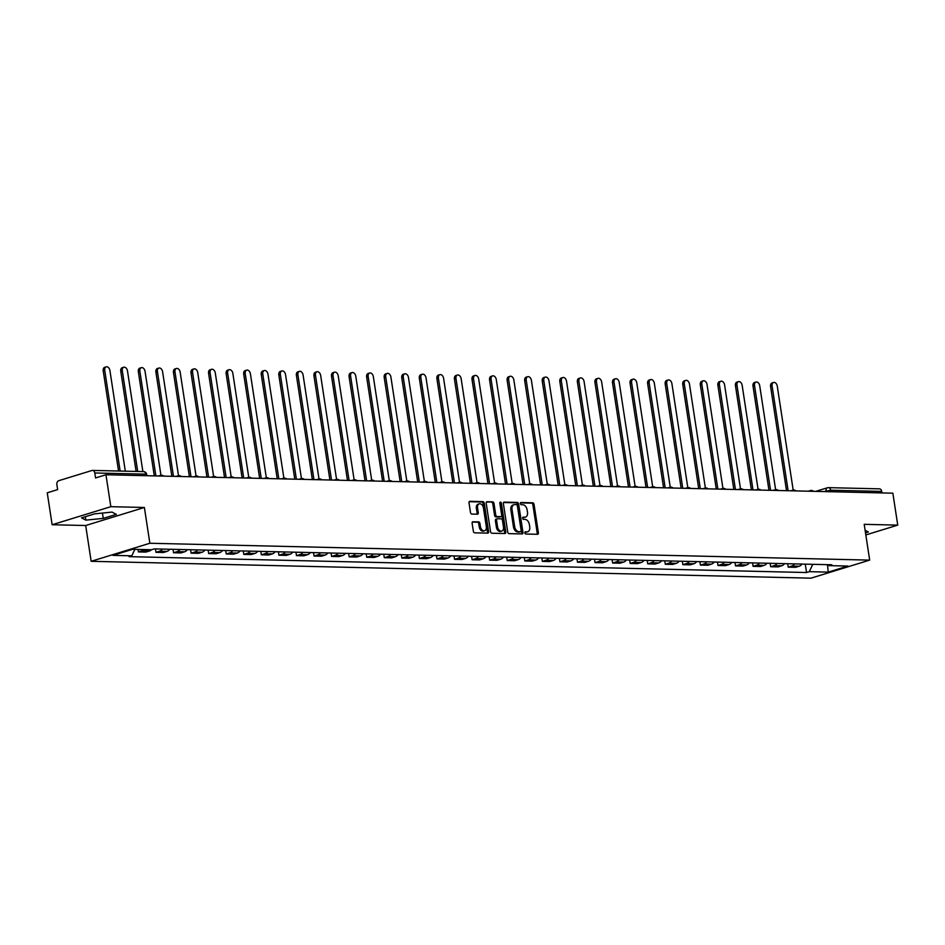 <?xml version="1.0" encoding="UTF-8"?>
<svg xmlns="http://www.w3.org/2000/svg" width="945" height="945" viewBox="0 0 945 945"><rect width="100%" height="100%" fill="white"/><g stroke="black" fill="none" stroke-linecap="round" stroke-linejoin="round"><path stroke-width="1.42" d="M524.841 532.897A1.134 0.756 72.9 0 0 525.786 534.019L537.528 534.291A1.618 1.075 72.9 0 0 538.39 532.744L534.043 504.394A1.618 1.075 72.9 0 0 532.708 502.799L520.967 502.516A1.134 0.756 72.9 0 0 521.297 504.724L522.821 504.76A5.162 3.437 72.9 0 1 527.121 509.887L527.487 512.249A5.162 3.437 72.9 0 1 525.467 517.104A5.162 3.437 72.9 0 1 524.723 517.198L523.199 517.163A1.134 0.756 72.9 0 0 523.542 519.372L525.066 519.407A5.162 3.437 72.9 0 1 529.365 524.534L529.732 526.897A5.162 3.437 72.9 0 1 527.712 531.751A5.162 3.437 72.9 0 1 526.967 531.846L525.444 531.811A1.134 0.756 72.9 0 0 524.841 532.897M473.008 521.723A1.618 1.075 72.9 0 0 472.134 523.27L473.351 531.22A1.618 1.075 72.9 0 0 474.697 532.826L487.738 533.134A1.618 1.075 72.9 0 0 488.6 531.586L484.265 503.224A1.618 1.075 72.9 0 0 482.919 501.63L469.878 501.322A1.618 1.075 72.9 0 0 469.015 502.87L470.492 512.485A1.618 1.075 72.9 0 0 471.838 514.08L477.414 514.21A1.618 1.075 72.9 0 0 478.276 512.662L477.544 507.902A4.323 2.87 72.9 0 1 479.233 503.839A4.323 2.87 72.9 0 1 483.462 508.032L486.321 526.696A4.323 2.87 72.9 0 1 484.631 530.759A4.323 2.87 72.9 0 1 480.403 526.566L479.93 523.447A1.618 1.075 72.9 0 0 478.583 521.853L472.559 521.853M149.853 543.257L144.384 507.477L110.837 506.685L105.946 474.756L892.86 493.184L897.75 525.125L864.202 524.333L869.672 560.113L149.853 543.257L91.157 561.306L810.975 578.163L869.672 560.113M507.725 532.023A1.618 1.075 72.9 0 0 509.071 533.63L522.112 533.937A1.618 1.075 72.9 0 0 522.975 532.389L518.628 504.039A1.618 1.075 72.9 0 0 517.293 502.433L504.252 502.126A1.618 1.075 72.9 0 0 503.39 503.673L507.725 532.023M504.925 533.535L491.884 533.228A1.618 1.075 72.9 0 1 490.538 531.622L486.202 503.272A1.618 1.075 72.9 0 1 487.065 501.724L492.64 501.854A1.618 1.075 72.9 0 1 493.987 503.461L495.747 514.954A1.618 1.075 72.9 0 0 497.094 516.561L500.803 516.643A1.618 1.075 72.9 0 0 501.665 515.096L499.834 503.118A1.134 0.756 72.9 0 1 501.382 503.153L505.788 531.988A1.618 1.075 72.9 0 1 504.925 533.535M110.837 506.685L52.14 524.735L47.25 492.806L57.645 489.604L56.877 484.631A3.296 2.398 -88.7 0 1 58.732 480.698L91.96 470.492A3.296 2.398 -88.7 0 1 92.527 470.409L143.522 471.602A3.296 2.398 91.3 0 1 145.79 474.166L94.795 472.972A3.296 2.398 -88.7 0 0 92.527 470.409M52.14 524.735L85.688 525.514L91.157 561.306M105.946 474.756L95.563 477.946L94.795 472.972M815.724 491.376L827.407 487.785A3.296 2.185 72.9 0 1 827.879 487.726A3.296 2.398 91.3 0 1 828.446 487.644L879.441 488.837A3.296 2.398 91.3 0 1 881.709 491.412L830.714 490.219L823.875 491.577M881.945 492.936L881.709 491.412M865.821 534.941L897.75 525.125M794.591 563.893A7.572 5.516 91.3 0 1 791.804 566.043L799.234 566.209A7.572 5.516 -88.7 0 0 802.021 564.07M799.234 566.209L795.655 567.307L788.224 567.142L787.705 563.728M791.804 566.043L788.224 567.142M770.14 563.326L770.659 566.728L778.089 566.905L781.669 565.795A7.572 5.516 -88.7 0 0 784.468 563.657M777.038 563.48A7.572 5.516 91.3 0 1 774.239 565.63L770.659 566.728M752.574 562.913L753.094 566.315L760.524 566.492L764.103 565.393A7.572 5.516 -88.7 0 0 766.903 563.244M759.473 563.066A7.572 5.516 91.3 0 1 756.673 565.216L753.094 566.315M735.009 562.499L735.541 565.901L742.971 566.079L746.55 564.98A7.572 5.516 -88.7 0 0 749.338 562.83M741.908 562.665A7.572 5.516 91.3 0 1 739.12 564.803L735.541 565.901M717.456 562.086L717.976 565.488L725.406 565.665L728.985 564.567A7.572 5.516 -88.7 0 0 731.773 562.417M724.342 562.251A7.572 5.516 91.3 0 1 721.555 564.389L717.976 565.488M699.891 561.673L700.41 565.086L707.84 565.252L711.42 564.153A7.572 5.516 -88.7 0 0 714.219 562.015M706.789 561.838A7.572 5.516 91.3 0 1 703.99 563.976L700.41 565.086M682.325 561.259L682.845 564.673L690.275 564.85L693.854 563.74A7.572 5.516 -88.7 0 0 696.654 561.602M689.224 561.424A7.572 5.516 91.3 0 1 686.424 563.574L682.845 564.673M664.76 560.857L665.292 564.26L672.722 564.437L676.301 563.338A7.572 5.516 -88.7 0 0 679.089 561.188M671.659 561.011A7.572 5.516 91.3 0 1 668.871 563.161L665.292 564.26M647.207 560.444L647.727 563.846L655.157 564.023L658.736 562.925A7.572 5.516 -88.7 0 0 661.524 560.775M654.094 560.598A7.572 5.516 91.3 0 1 651.306 562.747L647.727 563.846M629.642 560.031L630.161 563.433L637.591 563.61L641.171 562.511A7.572 5.516 -88.7 0 0 643.97 560.361M636.54 560.196A7.572 5.516 91.3 0 1 633.741 562.334L630.161 563.433M612.076 559.617L612.596 563.031L620.026 563.196L623.605 562.098A7.572 5.516 -88.7 0 0 626.405 559.96M618.975 559.783A7.572 5.516 91.3 0 1 616.175 561.921L612.596 563.031M594.511 559.204L595.043 562.618L602.473 562.783L606.052 561.684A7.572 5.516 -88.7 0 0 608.84 559.546M601.41 559.369A7.572 5.516 91.3 0 1 598.622 561.519L595.043 562.618M576.958 558.79L577.478 562.204L584.908 562.381L588.487 561.271A7.572 5.516 -88.7 0 0 591.286 559.133M583.856 558.956A7.572 5.516 91.3 0 1 581.057 561.106L577.478 562.204M559.393 558.389L559.912 561.791L567.343 561.968L570.922 560.869A7.572 5.516 -88.7 0 0 573.721 558.719M566.291 558.542A7.572 5.516 91.3 0 1 563.492 560.692L559.912 561.791M541.828 557.975L542.347 561.377L549.777 561.554L553.368 560.456A7.572 5.516 -88.7 0 0 556.156 558.306M548.726 558.141A7.572 5.516 91.3 0 1 545.938 560.279L542.347 561.377M524.274 557.562L524.794 560.964L532.224 561.141L535.803 560.042A7.572 5.516 -88.7 0 0 538.591 557.893M531.161 557.727A7.572 5.516 91.3 0 1 528.373 559.865L524.794 560.964M506.709 557.148L507.229 560.562L514.659 560.728L518.238 559.629A7.572 5.516 -88.7 0 0 521.038 557.491M513.607 557.314A7.572 5.516 91.3 0 1 510.808 559.452L507.229 560.562M489.144 556.735L489.664 560.149L497.094 560.314L500.673 559.216A7.572 5.516 -88.7 0 0 503.472 557.077M496.042 556.9A7.572 5.516 91.3 0 1 493.243 559.05L489.664 560.149M471.579 556.333L472.098 559.735L479.528 559.912L483.119 558.802A7.572 5.516 -88.7 0 0 485.907 556.664M478.477 556.487A7.572 5.516 91.3 0 1 475.689 558.637L472.098 559.735M454.025 555.92L454.545 559.322L461.975 559.499L465.554 558.4A7.572 5.516 -88.7 0 0 468.342 556.251M460.912 556.073A7.572 5.516 91.3 0 1 458.124 558.223L454.545 559.322M436.46 555.506L436.98 558.908L444.41 559.086L447.989 557.987A7.572 5.516 -88.7 0 0 450.789 555.837M443.359 555.672A7.572 5.516 91.3 0 1 440.559 557.81L436.98 558.908M418.895 555.093L419.415 558.495L426.845 558.672L430.424 557.574A7.572 5.516 -88.7 0 0 433.223 555.424M425.793 555.258A7.572 5.516 91.3 0 1 422.994 557.396L419.415 558.495M401.33 554.68L401.861 558.093L409.291 558.259L412.87 557.16A7.572 5.516 -88.7 0 0 415.658 555.022M408.228 554.845A7.572 5.516 91.3 0 1 405.44 556.983L401.861 558.093M383.776 554.266L384.296 557.68L391.726 557.857L395.305 556.747A7.572 5.516 -88.7 0 0 398.093 554.609M390.663 554.432A7.572 5.516 91.3 0 1 387.875 556.581L384.296 557.68M366.211 553.864L366.731 557.266L374.161 557.444L377.74 556.345A7.572 5.516 -88.7 0 0 380.54 554.195M373.11 554.018A7.572 5.516 91.3 0 1 370.31 556.168L366.731 557.266M348.646 553.451L349.166 556.853L356.596 557.03L360.175 555.932A7.572 5.516 -88.7 0 0 362.974 553.782M355.544 553.605A7.572 5.516 91.3 0 1 352.745 555.755L349.166 556.853M331.081 553.038L331.612 556.44L339.042 556.617L342.622 555.518A7.572 5.516 -88.7 0 0 345.409 553.368M337.979 553.203A7.572 5.516 91.3 0 1 335.191 555.341L331.612 556.44M313.527 552.624L314.047 556.038L321.477 556.203L325.056 555.105A7.572 5.516 -88.7 0 0 327.844 552.967M320.414 552.79A7.572 5.516 91.3 0 1 317.626 554.928L314.047 556.038M295.962 552.211L296.482 555.625L303.912 555.79L307.491 554.691A7.572 5.516 -88.7 0 0 310.291 552.553M302.861 552.376A7.572 5.516 91.3 0 1 300.061 554.526L296.482 555.625M278.397 551.809L278.917 555.211L286.347 555.388L289.926 554.278A7.572 5.516 -88.7 0 0 292.726 552.14M285.296 551.963A7.572 5.516 91.3 0 1 282.496 554.113L278.917 555.211M260.832 551.396L261.363 554.798L268.793 554.975L272.373 553.876A7.572 5.516 -88.7 0 0 275.16 551.726M267.73 551.549A7.572 5.516 91.3 0 1 264.943 553.699L261.363 554.798M243.278 550.982L243.798 554.384L251.228 554.561L254.807 553.463A7.572 5.516 -88.7 0 0 257.607 551.313M250.177 551.148A7.572 5.516 91.3 0 1 247.377 553.286L243.798 554.384M225.713 550.569L226.233 553.971L233.663 554.148L237.242 553.049A7.572 5.516 -88.7 0 0 240.042 550.9M232.612 550.734A7.572 5.516 91.3 0 1 229.812 552.872L226.233 553.971M208.148 550.155L208.668 553.569L216.098 553.735L219.689 552.636A7.572 5.516 -88.7 0 0 222.477 550.498M215.047 550.321A7.572 5.516 91.3 0 1 212.259 552.459L208.668 553.569M190.595 549.742L191.114 553.156L198.544 553.333L202.124 552.223A7.572 5.516 -88.7 0 0 204.911 550.084M197.481 549.907A7.572 5.516 91.3 0 1 194.694 552.057L191.114 553.156M173.029 549.34L173.549 552.742L180.979 552.919L184.559 551.809A7.572 5.516 -88.7 0 0 187.358 549.671M179.928 549.494A7.572 5.516 91.3 0 1 177.128 551.644L173.549 552.742M155.464 548.927L155.984 552.329L163.414 552.506L166.993 551.408A7.572 5.516 -88.7 0 0 169.793 549.258M162.363 549.08A7.572 5.516 91.3 0 1 159.563 551.23L155.984 552.329M138.041 549.423L138.419 551.915L145.849 552.093L149.44 550.994A7.572 5.516 -88.7 0 0 151.472 549.742M144.042 549.565A7.572 5.516 91.3 0 1 142.01 550.817L138.419 551.915M827.95 564.673L829.025 565.618L847.937 566.055L828.222 572.115L809.298 571.678L812.783 564.319M134.863 549.352L131.816 555.814L129.052 556.652L806.546 572.528L809.298 571.678M131.816 555.814L112.904 555.365L132.619 549.305L151.531 549.742L154.295 548.891L831.789 564.767L829.025 565.618M865.502 532.85L868.36 531.976L865.112 530.275M144.384 507.477L85.688 525.514M81.53 517.872L85.853 520.14L103.253 518.38L116.341 514.363L112.018 512.095L94.606 513.856L81.53 517.872M805.258 564.141L806.546 572.528M828.222 572.115L827.477 564.661M85.333 516.714L85.853 520.14M102.438 513.064L103.253 518.38M524.912 532.189L525.786 532.212A5.162 3.437 72.9 0 0 526.542 532.106L527.712 531.751M525.467 517.104L524.298 517.458A5.162 3.437 72.9 0 1 523.554 517.565L522.668 517.541M537.02 534.279A1.618 1.075 72.9 0 0 537.209 533.11L532.874 504.76A1.618 1.075 72.9 0 0 531.527 503.153L520.435 502.894M521.605 533.925A1.618 1.075 72.9 0 0 521.794 532.744L517.458 504.394A1.618 1.075 72.9 0 0 516.112 502.799L503.579 502.504M520.553 531.704A1.134 0.756 72.9 0 0 521.156 530.617L517.352 505.729A1.134 0.756 72.9 0 0 516.407 504.606L514.812 504.571A5.162 3.437 72.9 0 0 514.056 504.677A5.162 3.437 72.9 0 0 512.036 509.532L514.647 526.542A5.162 3.437 72.9 0 0 518.947 531.669L520.553 531.704L519.384 532.059A1.134 0.756 72.9 0 0 519.691 531.964M514.056 504.677L512.887 505.032A5.162 3.437 72.9 0 0 510.867 509.887L512.036 509.532M519.384 532.059L517.777 532.023A5.162 3.437 72.9 0 1 513.466 526.897L510.867 509.887M486.391 502.102L492.64 501.854M500.07 516.868A1.618 1.075 72.9 0 1 499.621 516.998L495.924 516.915A1.618 1.075 72.9 0 1 494.578 515.32L492.817 503.815A1.618 1.075 72.9 0 0 491.471 502.22M504.417 533.523A1.618 1.075 72.9 0 0 504.618 532.342L500.2 503.52A1.134 0.756 72.9 0 0 499.822 502.693M497.578 526.885A4.323 2.87 72.9 0 0 501.807 531.078A4.323 2.87 72.9 0 0 503.484 527.026L502.48 520.447A1.618 1.075 72.9 0 0 501.133 518.852L497.436 518.758A1.618 1.075 72.9 0 0 496.574 520.305L497.578 526.885L496.397 527.251A4.323 2.87 72.9 0 0 500.626 531.444L501.807 531.078M496.255 519.124A1.618 1.075 72.9 0 0 495.393 520.671L496.574 520.305M496.397 527.251L495.393 520.671M484.631 530.759L483.462 531.125A4.323 2.87 72.9 0 1 479.233 526.92L478.761 523.813A1.618 1.075 72.9 0 0 477.414 522.207L472.335 522.089M479.233 503.839L478.064 504.205A4.323 2.87 72.9 0 0 476.374 508.256L477.544 507.902M476.906 514.198A1.618 1.075 72.9 0 0 477.107 513.029L476.374 508.256M487.23 533.122A1.618 1.075 72.9 0 0 487.431 531.94L483.096 503.59A1.618 1.075 72.9 0 0 481.749 501.984L469.216 501.7M793.186 490.077L777.274 386.151A3.78 2.516 72.9 0 0 773.577 382.465A3.78 2.516 72.9 0 0 772.1 386.021L788.118 490.738M786.524 490.691L770.577 386.493A3.78 2.516 -107.1 0 1 772.053 382.938L773.577 382.465M775.621 489.664L759.721 385.737A3.78 2.516 72.9 0 0 756.012 382.052A3.78 2.516 72.9 0 0 754.535 385.607L770.565 490.325M768.958 490.29L753.011 386.08A3.78 2.516 -107.1 0 1 754.488 382.524L756.012 382.052M758.055 489.25L742.156 385.324A3.78 2.516 72.9 0 0 738.447 381.65A3.78 2.516 72.9 0 0 736.97 385.206L753 489.912M751.393 489.876L735.446 385.666A3.78 2.516 -107.1 0 1 736.923 382.111L738.447 381.65M740.49 488.848L724.591 384.91A3.78 2.516 72.9 0 0 720.893 381.237A3.78 2.516 72.9 0 0 719.417 384.792L735.434 489.498M733.828 489.463L717.881 385.253A3.78 2.516 -107.1 0 1 719.369 381.697L720.893 381.237M722.937 488.435L707.025 384.497A3.78 2.516 72.9 0 0 703.328 380.823A3.78 2.516 72.9 0 0 701.851 384.379L717.869 489.085M716.275 489.049L700.328 384.851A3.78 2.516 -107.1 0 1 701.804 381.296L703.328 380.823M705.372 488.022L689.472 384.083A3.78 2.516 72.9 0 0 685.763 380.41A3.78 2.516 72.9 0 0 684.286 383.965L700.316 488.683M698.709 488.636L682.762 384.438A3.78 2.516 -107.1 0 1 684.239 380.882L685.763 380.41M687.806 487.608L671.907 383.682A3.78 2.516 72.9 0 0 668.209 379.996A3.78 2.516 72.9 0 0 666.721 383.552L682.751 488.27M681.144 488.234L665.197 384.024A3.78 2.516 -107.1 0 1 666.674 380.469L668.209 379.996M670.241 487.195L654.342 383.268A3.78 2.516 72.9 0 0 650.644 379.583A3.78 2.516 72.9 0 0 649.168 383.138L665.185 487.856M663.579 487.821L647.644 383.611A3.78 2.516 -107.1 0 1 649.12 380.055L650.644 379.583M652.688 486.793L636.776 382.855A3.78 2.516 72.9 0 0 633.079 379.181A3.78 2.516 72.9 0 0 631.603 382.737L647.62 487.443M646.026 487.407L630.079 383.197A3.78 2.516 -107.1 0 1 631.555 379.642L633.079 379.181M635.123 486.38L619.223 382.441A3.78 2.516 72.9 0 0 615.514 378.768A3.78 2.516 72.9 0 0 614.037 382.323L630.067 487.029M628.46 486.994L612.514 382.796A3.78 2.516 -107.1 0 1 613.99 379.24L615.514 378.768M617.557 485.966L601.658 382.028A3.78 2.516 72.9 0 0 597.961 378.354A3.78 2.516 72.9 0 0 596.472 381.91L612.502 486.616M610.895 486.58L594.948 382.382A3.78 2.516 -107.1 0 1 596.425 378.827L597.961 378.354M600.004 485.553L584.093 381.615A3.78 2.516 72.9 0 0 580.395 377.941A3.78 2.516 72.9 0 0 578.919 381.496L594.937 486.214M593.33 486.167L577.395 381.969A3.78 2.516 -107.1 0 1 578.872 378.413L580.395 377.941M582.439 485.139L566.528 381.213A3.78 2.516 72.9 0 0 562.83 377.527A3.78 2.516 72.9 0 0 561.354 381.083L577.371 485.801M575.777 485.765L559.83 381.556A3.78 2.516 -107.1 0 1 561.306 378L562.83 377.527M564.874 484.726L548.974 380.8A3.78 2.516 72.9 0 0 545.265 377.126A3.78 2.516 72.9 0 0 543.788 380.681L559.818 485.387M558.212 485.352L542.265 381.142A3.78 2.516 -107.1 0 1 543.741 377.587L545.265 377.126M547.309 484.324L531.409 380.386A3.78 2.516 72.9 0 0 527.712 376.712A3.78 2.516 72.9 0 0 526.235 380.268L542.253 484.974M540.646 484.939L524.699 380.729A3.78 2.516 -107.1 0 1 526.176 377.173L527.712 376.712M529.755 483.911L513.844 379.973A3.78 2.516 72.9 0 0 510.146 376.299A3.78 2.516 72.9 0 0 508.67 379.855L524.688 484.561M523.081 484.525L507.146 380.327A3.78 2.516 -107.1 0 1 508.623 376.771L510.146 376.299M512.19 483.497L496.279 379.559A3.78 2.516 72.9 0 0 492.581 375.886A3.78 2.516 72.9 0 0 491.105 379.441L507.134 484.159M505.528 484.112L489.581 379.914A3.78 2.516 -107.1 0 1 491.057 376.358L492.581 375.886M494.625 483.084L478.725 379.158A3.78 2.516 72.9 0 0 475.016 375.472A3.78 2.516 72.9 0 0 473.539 379.028L489.569 483.745M487.963 483.698L472.016 379.5A3.78 2.516 -107.1 0 1 473.492 375.945L475.016 375.472M477.06 482.671L461.16 378.744A3.78 2.516 72.9 0 0 457.463 375.059A3.78 2.516 72.9 0 0 455.986 378.614L472.004 483.332M470.397 483.297L454.45 379.087A3.78 2.516 -107.1 0 1 455.927 375.531L457.463 375.059M459.506 482.257L443.595 378.331A3.78 2.516 72.9 0 0 439.897 374.657A3.78 2.516 72.9 0 0 438.421 378.213L454.439 482.919M452.844 482.883L436.897 378.673A3.78 2.516 -107.1 0 1 438.374 375.118L439.897 374.657M441.941 481.856L426.041 377.917A3.78 2.516 72.9 0 0 422.332 374.244A3.78 2.516 72.9 0 0 420.856 377.799L436.885 482.505M435.279 482.47L419.332 378.26A3.78 2.516 -107.1 0 1 420.808 374.704L422.332 374.244M424.376 481.442L408.476 377.504A3.78 2.516 72.9 0 0 404.767 373.83A3.78 2.516 72.9 0 0 403.291 377.386L419.32 482.092M417.714 482.056L401.767 377.858A3.78 2.516 -107.1 0 1 403.243 374.303L404.767 373.83M406.811 481.029L390.911 377.09A3.78 2.516 72.9 0 0 387.214 373.417A3.78 2.516 72.9 0 0 385.737 376.972L401.755 481.69M400.148 481.643L384.202 377.445A3.78 2.516 -107.1 0 1 385.69 373.889L387.214 373.417M389.257 480.615L373.346 376.689A3.78 2.516 72.9 0 0 369.649 373.003A3.78 2.516 72.9 0 0 368.172 376.559L384.19 481.277M382.595 481.241L366.648 377.031A3.78 2.516 -107.1 0 1 368.125 373.476L369.649 373.003M371.692 480.202L355.792 376.275A3.78 2.516 72.9 0 0 352.083 372.59A3.78 2.516 72.9 0 0 350.607 376.145L366.636 480.863M365.03 480.828L349.083 376.618A3.78 2.516 -107.1 0 1 350.56 373.062L352.083 372.59M354.127 479.8L338.227 375.862A3.78 2.516 72.9 0 0 334.53 372.188A3.78 2.516 72.9 0 0 333.042 375.744L349.071 480.45M347.465 480.414L331.518 376.204A3.78 2.516 -107.1 0 1 332.994 372.649L334.53 372.188M336.562 479.387L320.662 375.448A3.78 2.516 72.9 0 0 316.965 371.775A3.78 2.516 72.9 0 0 315.488 375.33L331.506 480.036M329.899 480.001L313.953 375.803A3.78 2.516 -107.1 0 1 315.441 372.247L316.965 371.775M319.008 478.973L303.097 375.035A3.78 2.516 72.9 0 0 299.4 371.361A3.78 2.516 72.9 0 0 297.923 374.917L313.941 479.623M312.346 479.587L296.399 375.389A3.78 2.516 -107.1 0 1 297.876 371.834L299.4 371.361M301.443 478.56L285.544 374.622A3.78 2.516 72.9 0 0 281.834 370.948A3.78 2.516 72.9 0 0 280.358 374.503L296.387 479.221M294.781 479.174L278.834 374.976A3.78 2.516 -107.1 0 1 280.311 371.42L281.834 370.948M283.878 478.146L267.978 374.22A3.78 2.516 72.9 0 0 264.281 370.534A3.78 2.516 72.9 0 0 262.793 374.09L278.822 478.808M277.216 478.772L261.269 374.563A3.78 2.516 -107.1 0 1 262.745 371.007L264.281 370.534M266.325 477.733L250.413 373.807A3.78 2.516 72.9 0 0 246.716 370.133A3.78 2.516 72.9 0 0 245.239 373.688L261.257 478.394M259.651 478.359L243.715 374.149A3.78 2.516 -107.1 0 1 245.192 370.594L246.716 370.133M248.759 477.331L232.848 373.393A3.78 2.516 72.9 0 0 229.151 369.719A3.78 2.516 72.9 0 0 227.674 373.275L243.692 477.981M242.097 477.946L226.15 373.736A3.78 2.516 -107.1 0 1 227.627 370.18L229.151 369.719M231.194 476.918L215.295 372.98A3.78 2.516 72.9 0 0 211.585 369.306A3.78 2.516 72.9 0 0 210.109 372.862L226.138 477.568M224.532 477.532L208.585 373.334A3.78 2.516 -107.1 0 1 210.062 369.779L211.585 369.306M213.629 476.504L197.729 372.566A3.78 2.516 72.9 0 0 194.032 368.893A3.78 2.516 72.9 0 0 192.556 372.448L208.573 477.166M206.967 477.119L191.02 372.921A3.78 2.516 -107.1 0 1 192.496 369.365L194.032 368.893M196.076 476.091L180.164 372.165A3.78 2.516 72.9 0 0 176.467 368.479A3.78 2.516 72.9 0 0 174.99 372.035L191.008 476.752M189.402 476.717L173.467 372.507A3.78 2.516 -107.1 0 1 174.943 368.952L176.467 368.479M178.51 475.678L162.599 371.751A3.78 2.516 72.9 0 0 158.902 368.066A3.78 2.516 72.9 0 0 157.425 371.621L173.455 476.339M171.848 476.304L155.901 372.094A3.78 2.516 -107.1 0 1 157.378 368.538L158.902 368.066M160.945 475.264L145.046 371.338A3.78 2.516 72.9 0 0 141.337 367.664A3.78 2.516 72.9 0 0 139.86 371.22L155.89 475.926M154.283 475.89L138.336 371.68A3.78 2.516 -107.1 0 1 139.813 368.125L141.337 367.664M142.884 471.59L127.48 370.924A3.78 2.516 72.9 0 0 123.783 367.251A3.78 2.516 72.9 0 0 122.307 370.806L137.71 471.472M136.104 471.425L120.771 371.279A3.78 2.516 -107.1 0 1 122.248 367.711L123.783 367.251M125.319 471.177L109.915 370.511A3.78 2.516 72.9 0 0 106.218 366.837A3.78 2.516 72.9 0 0 104.741 370.393L120.145 471.059M118.538 471.023L103.218 370.865A3.78 2.516 -107.1 0 1 104.694 367.31L106.218 366.837M826.225 491.624L826.119 490.88A3.296 2.185 72.9 0 1 827.407 487.785A3.296 3.296 0 0 1 828.446 487.644A3.296 2.398 91.3 0 1 830.714 490.219L830.95 491.743M159.563 551.23L166.993 551.408M177.128 551.644L184.559 551.809M194.694 552.057L202.124 552.223M212.259 552.459L219.689 552.636M229.812 552.872L237.242 553.049M247.377 553.286L254.807 553.463M264.943 553.699L272.373 553.876M282.496 554.113L289.926 554.278M300.061 554.526L307.491 554.691M317.626 554.928L325.056 555.105M335.191 555.341L342.622 555.518M352.745 555.755L360.175 555.932M370.31 556.168L377.74 556.345M387.875 556.581L395.305 556.747M405.44 556.983L412.87 557.16M422.994 557.396L430.424 557.574M440.559 557.81L447.989 557.987M458.124 558.223L465.554 558.4M475.689 558.637L483.119 558.802M493.243 559.05L500.673 559.216M510.808 559.452L518.238 559.629M528.373 559.865L535.803 560.042M545.938 560.279L553.368 560.456M563.492 560.692L570.922 560.869M581.057 561.106L588.487 561.271M598.622 561.519L606.052 561.684M616.175 561.921L623.605 562.098M633.741 562.334L641.171 562.511M651.306 562.747L658.736 562.925M668.871 563.161L676.301 563.338M686.424 563.574L693.854 563.74M703.99 563.976L711.42 564.153M721.555 564.389L728.985 564.567M739.12 564.803L746.55 564.98M756.673 565.216L764.103 565.393M774.239 565.63L781.669 565.795M142.01 550.817L149.44 550.994M809.475 491.235A3.296 2.185 -107.1 0 1 810.326 490.585A3.296 2.185 -107.1 0 1 810.81 490.526M791.91 490.821A3.296 2.185 -107.1 0 1 792.772 490.171A3.296 2.185 -107.1 0 1 793.245 490.112M774.357 490.408A3.296 2.185 -107.1 0 1 775.207 489.77A3.296 2.185 -107.1 0 1 775.68 489.699M756.791 490.006A3.296 2.185 -107.1 0 1 757.642 489.356A3.296 2.185 -107.1 0 1 758.114 489.286M739.226 489.593A3.296 2.185 -107.1 0 1 740.077 488.943A3.296 2.185 -107.1 0 1 740.561 488.884M721.661 489.179A3.296 2.185 -107.1 0 1 722.523 488.53A3.296 2.185 -107.1 0 1 722.996 488.47M704.108 488.766A3.296 2.185 -107.1 0 1 704.958 488.116A3.296 2.185 -107.1 0 1 705.431 488.057M686.543 488.352A3.296 2.185 -107.1 0 1 687.393 487.714A3.296 2.185 -107.1 0 1 687.865 487.644M668.977 487.939A3.296 2.185 -107.1 0 1 669.828 487.301A3.296 2.185 -107.1 0 1 670.312 487.23M651.424 487.537A3.296 2.185 -107.1 0 1 652.274 486.888A3.296 2.185 -107.1 0 1 652.747 486.817M633.859 487.124A3.296 2.185 -107.1 0 1 634.709 486.474A3.296 2.185 -107.1 0 1 635.182 486.415M616.294 486.71A3.296 2.185 -107.1 0 1 617.144 486.061A3.296 2.185 -107.1 0 1 617.628 486.002M598.728 486.297A3.296 2.185 -107.1 0 1 599.591 485.647A3.296 2.185 -107.1 0 1 600.063 485.588M581.175 485.884A3.296 2.185 -107.1 0 1 582.025 485.246A3.296 2.185 -107.1 0 1 582.498 485.175M563.61 485.47A3.296 2.185 -107.1 0 1 564.46 484.832A3.296 2.185 -107.1 0 1 564.933 484.761M546.045 485.068A3.296 2.185 -107.1 0 1 546.895 484.419A3.296 2.185 -107.1 0 1 547.379 484.348M528.479 484.655A3.296 2.185 -107.1 0 1 529.342 484.005A3.296 2.185 -107.1 0 1 529.814 483.946M510.926 484.242A3.296 2.185 -107.1 0 1 511.777 483.592A3.296 2.185 -107.1 0 1 512.249 483.533M493.361 483.828A3.296 2.185 -107.1 0 1 494.211 483.178A3.296 2.185 -107.1 0 1 494.684 483.119M475.796 483.415A3.296 2.185 -107.1 0 1 476.646 482.777A3.296 2.185 -107.1 0 1 477.13 482.706M458.231 483.013A3.296 2.185 -107.1 0 1 459.093 482.363A3.296 2.185 -107.1 0 1 459.565 482.293M440.677 482.6A3.296 2.185 -107.1 0 1 441.528 481.95A3.296 2.185 -107.1 0 1 442 481.891M423.112 482.186A3.296 2.185 -107.1 0 1 423.962 481.537A3.296 2.185 -107.1 0 1 424.435 481.477M405.547 481.773A3.296 2.185 -107.1 0 1 406.397 481.123A3.296 2.185 -107.1 0 1 406.882 481.064M387.982 481.359A3.296 2.185 -107.1 0 1 388.844 480.721A3.296 2.185 -107.1 0 1 389.316 480.651M370.428 480.946A3.296 2.185 -107.1 0 1 371.279 480.308A3.296 2.185 -107.1 0 1 371.751 480.237M352.863 480.544A3.296 2.185 -107.1 0 1 353.713 479.895A3.296 2.185 -107.1 0 1 354.186 479.824M335.298 480.131A3.296 2.185 -107.1 0 1 336.148 479.481A3.296 2.185 -107.1 0 1 336.633 479.422M317.744 479.717A3.296 2.185 -107.1 0 1 318.595 479.068A3.296 2.185 -107.1 0 1 319.067 479.009M300.179 479.304A3.296 2.185 -107.1 0 1 301.03 478.654A3.296 2.185 -107.1 0 1 301.502 478.595M282.614 478.891A3.296 2.185 -107.1 0 1 283.465 478.253A3.296 2.185 -107.1 0 1 283.937 478.182M265.049 478.477A3.296 2.185 -107.1 0 1 265.899 477.839A3.296 2.185 -107.1 0 1 266.384 477.768M247.495 478.075A3.296 2.185 -107.1 0 1 248.346 477.426A3.296 2.185 -107.1 0 1 248.818 477.355M229.93 477.662A3.296 2.185 -107.1 0 1 230.781 477.012A3.296 2.185 -107.1 0 1 231.253 476.953M212.365 477.249A3.296 2.185 -107.1 0 1 213.216 476.599A3.296 2.185 -107.1 0 1 213.7 476.54M194.8 476.835A3.296 2.185 -107.1 0 1 195.662 476.185A3.296 2.185 -107.1 0 1 196.135 476.126M177.247 476.422A3.296 2.185 -107.1 0 1 178.097 475.784A3.296 2.185 -107.1 0 1 178.57 475.713M159.681 476.02A3.296 2.185 -107.1 0 1 160.532 475.37A3.296 2.185 -107.1 0 1 161.004 475.3M146.026 475.689L145.79 474.166L146.699 474.39A3.296 3.296 0 0 0 143.522 471.602M525.786 532.212L526.967 531.846M523.554 517.565L524.723 517.198M531.527 503.153L532.708 502.799M532.874 504.76L534.043 504.394M537.209 533.11L538.39 532.744M516.112 502.799L517.293 502.433M517.458 504.394L518.628 504.039M521.794 532.744L522.975 532.389M513.466 526.897L514.647 526.542M517.777 532.023L518.947 531.669M492.817 503.815L493.987 503.461M494.578 515.32L495.747 514.954M495.924 516.915L497.094 516.561M499.621 516.998L500.803 516.643M500.2 503.52L501.382 503.153M504.618 532.342L505.788 531.988M477.414 522.207L478.583 521.853M478.761 523.813L479.93 523.447M479.233 526.92L480.403 526.566M477.107 513.029L478.276 512.662M481.749 501.984L482.919 501.63M483.096 503.59L484.265 503.224M487.431 531.94L488.6 531.586M770.577 386.493L772.1 386.021M753.011 386.08L754.535 385.607M735.446 385.666L736.97 385.206M717.881 385.253L719.417 384.792M700.328 384.851L701.851 384.379M682.762 384.438L684.286 383.965M665.197 384.024L666.721 383.552M647.644 383.611L649.168 383.138M630.079 383.197L631.603 382.737M612.514 382.796L614.037 382.323M594.948 382.382L596.472 381.91M577.395 381.969L578.919 381.496M559.83 381.556L561.354 381.083M542.265 381.142L543.788 380.681M524.699 380.729L526.235 380.268M507.146 380.327L508.67 379.855M489.581 379.914L491.105 379.441M472.016 379.5L473.539 379.028M454.45 379.087L455.986 378.614M436.897 378.673L438.421 378.213M419.332 378.26L420.856 377.799M401.767 377.858L403.291 377.386M384.202 377.445L385.737 376.972M366.648 377.031L368.172 376.559M349.083 376.618L350.607 376.145M331.518 376.204L333.042 375.744M313.953 375.803L315.488 375.33M296.399 375.389L297.923 374.917M278.834 374.976L280.358 374.503M261.269 374.563L262.793 374.09M243.715 374.149L245.239 373.688M226.15 373.736L227.674 373.275M208.585 373.334L210.109 372.862M191.02 372.921L192.556 372.448M173.467 372.507L174.99 372.035M155.901 372.094L157.425 371.621M138.336 371.68L139.86 371.22M120.771 371.279L122.307 370.806M103.218 370.865L104.741 370.393M813.539 491.329A3.296 3.296 0 0 0 810.326 490.585L808.318 491.211M795.985 490.916A3.296 3.296 0 0 0 792.772 490.171L790.752 490.798M778.42 490.502A3.296 3.296 0 0 0 775.207 489.77L773.187 490.384M760.855 490.101A3.296 3.296 0 0 0 757.642 489.356L755.634 489.971M743.29 489.687A3.296 3.296 0 0 0 740.077 488.943L738.069 489.557M725.736 489.274A3.296 3.296 0 0 0 722.523 488.53L720.503 489.156M708.171 488.86A3.296 3.296 0 0 0 704.958 488.116L702.938 488.742M690.606 488.447A3.296 3.296 0 0 0 687.393 487.714L685.385 488.329M673.053 488.033A3.296 3.296 0 0 0 669.828 487.301L667.82 487.915M655.487 487.632A3.296 3.296 0 0 0 652.274 486.888L650.255 487.502M637.922 487.218A3.296 3.296 0 0 0 634.709 486.474L632.689 487.088M620.357 486.805A3.296 3.296 0 0 0 617.144 486.061L615.136 486.687M602.804 486.391A3.296 3.296 0 0 0 599.591 485.647L597.571 486.273M585.238 485.978A3.296 3.296 0 0 0 582.025 485.246L580.006 485.86M567.673 485.576A3.296 3.296 0 0 0 564.46 484.832L562.44 485.446M550.108 485.163A3.296 3.296 0 0 0 546.895 484.419L544.887 485.033M532.555 484.75A3.296 3.296 0 0 0 529.342 484.005L527.322 484.631M514.99 484.336A3.296 3.296 0 0 0 511.777 483.592L509.757 484.218M497.424 483.923A3.296 3.296 0 0 0 494.211 483.178L492.203 483.805M479.859 483.509A3.296 3.296 0 0 0 476.646 482.777L474.638 483.391M462.306 483.108A3.296 3.296 0 0 0 459.093 482.363L457.073 482.978M444.741 482.694A3.296 3.296 0 0 0 441.528 481.95L439.508 482.564M427.175 482.281A3.296 3.296 0 0 0 423.962 481.537L421.954 482.163M409.61 481.867A3.296 3.296 0 0 0 406.397 481.123L404.389 481.749M392.057 481.454A3.296 3.296 0 0 0 388.844 480.721L386.824 481.336M374.492 481.04A3.296 3.296 0 0 0 371.279 480.308L369.259 480.922M356.926 480.639A3.296 3.296 0 0 0 353.713 479.895L351.705 480.509M339.373 480.225A3.296 3.296 0 0 0 336.148 479.481L334.14 480.095M321.808 479.812A3.296 3.296 0 0 0 318.595 479.068L316.575 479.694M304.243 479.398A3.296 3.296 0 0 0 301.03 478.654L299.01 479.28M286.678 478.985A3.296 3.296 0 0 0 283.465 478.253L281.456 478.867M269.124 478.583A3.296 3.296 0 0 0 265.899 477.839L263.891 478.453M251.559 478.17A3.296 3.296 0 0 0 248.346 477.426L246.326 478.04M233.994 477.757A3.296 3.296 0 0 0 230.781 477.012L228.761 477.638M216.429 477.343A3.296 3.296 0 0 0 213.216 476.599L211.208 477.225M198.875 476.93A3.296 3.296 0 0 0 195.662 476.185L193.642 476.812M181.31 476.516A3.296 3.296 0 0 0 178.097 475.784L176.077 476.398M163.745 476.115A3.296 3.296 0 0 0 160.532 475.37L158.524 475.985M146.9 475.713L146.699 474.39M519.549 532.035L520.719 531.681M499.858 516.974L501.027 516.608M496.03 519.159L497.2 518.793"/></g></svg>
